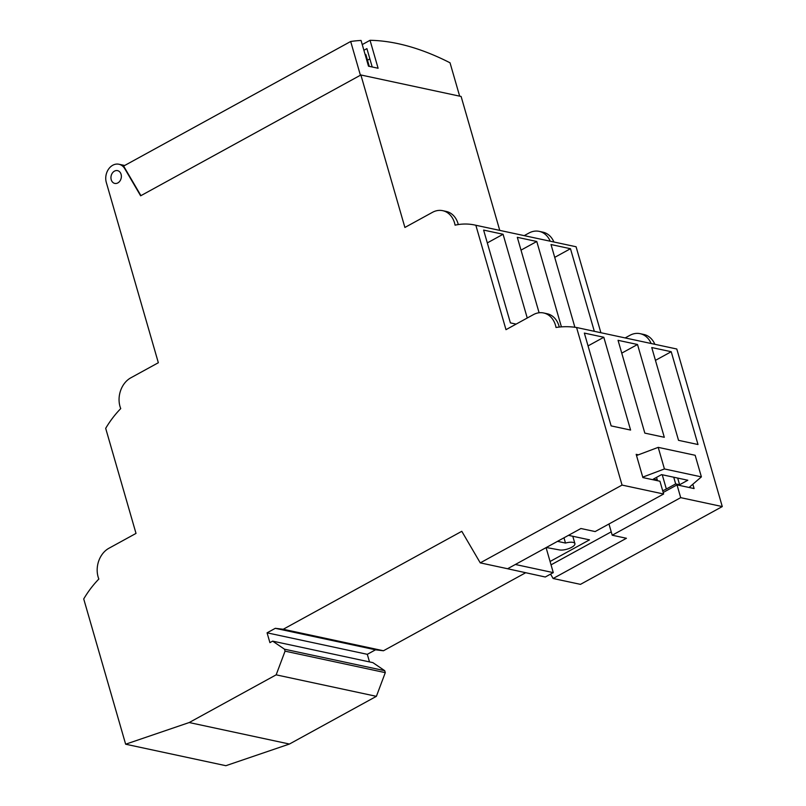 <?xml version="1.0" encoding="UTF-8"?>
<svg xmlns="http://www.w3.org/2000/svg" width="806" height="806" viewBox="0 0 806 806"><rect width="100%" height="100%" fill="white"/><g stroke="black" fill="none" stroke-linecap="round" stroke-linejoin="round"><path stroke-width="1.21" d="M559.263 327.055A21.792 17.158 -77.9 0 0 547.123 313.725L543.617 312.97A21.792 17.158 -77.9 0 1 556.009 327.478A104.699 82.454 -77.9 0 1 576.572 327.508L622.051 485.081L480.255 562.87L461.788 531.305L283.228 629.264L275.299 628.317L267.078 632.821L269.909 642.644L272.65 641.133L284.498 649.193L285.062 651.157L276.156 674.844L189.209 722.539L125.645 744.21L225.871 765.7L289.435 744.039L189.209 722.539M543.617 312.97A21.792 17.158 -77.9 0 0 533.381 314.642L505.987 329.674L475.852 225.267A72.026 56.712 -77.9 0 0 474.805 225.025A72.026 56.712 -77.9 0 0 455.078 225.166A21.792 17.158 -77.9 0 0 442.685 210.668A21.792 17.158 -77.9 0 0 432.459 212.341L404.894 227.463L360.887 74.978L140.637 195.808L124.809 168.746A13.077 10.297 -77.9 0 0 118.905 164.243A13.077 10.297 -77.9 0 0 108.548 169.139A13.077 10.297 -77.9 0 0 106.301 182.428L158.339 362.73L130.784 377.843A21.792 17.158 -77.9 0 0 120.729 408.602A96.791 76.217 -77.9 0 0 105.687 428.339L136.013 533.411L108.891 548.282A21.792 17.158 -77.9 0 0 98.846 579.04A96.045 75.633 -77.9 0 0 83.723 598.949L125.645 744.21M114.462 171.134A6.539 5.148 -77.9 0 0 110.946 177.874A6.539 5.148 -77.9 0 0 114.795 183.415A6.539 5.148 -77.9 0 0 117.857 182.912A6.539 5.148 -77.9 0 0 121.374 176.171A6.539 5.148 -77.9 0 0 117.535 170.63A6.539 5.148 -77.9 0 0 114.462 171.134M622.051 485.081L663.63 493.997L595.14 531.567L580.914 528.514L507.609 568.734L480.255 562.87M576.572 327.508L676.798 349.008L722.277 506.571L580.481 584.36L553.128 578.496L626.433 538.277L612.207 535.224L608.963 523.981M722.277 506.571L680.697 497.655L612.207 535.224M663.63 493.997L659.943 481.232L642.876 477.575L636.176 454.342L638.402 454.816L636.518 455.531M680.697 497.655L677.02 484.89L694.087 488.557L692.838 484.245M644.83 433.114L664.295 437.285L637.516 344.494L618.051 340.313L644.83 433.114M584.35 333.09L611.129 425.89L630.594 430.061L603.815 337.261L584.35 333.09M678.531 440.338L697.996 444.519L671.217 351.718L651.752 347.547L678.531 440.338M671.217 351.718L655.449 360.363M637.516 344.494L621.748 353.139M603.815 337.261L588.048 345.905M525.603 572.784L383.455 650.764L283.228 629.264M663.197 492.476L677.02 484.89M551.042 564.855L611.23 531.839M550.558 574.114L553.128 578.496M568.482 535.335L589.518 539.849L550.075 561.49L553.279 572.623L545.289 577.005L503.7 567.898M546.287 547.516L559.535 549.934A9.078 3.153 163.9 0 0 569.64 548.271A9.078 3.153 163.9 0 0 574.91 543.617A9.078 3.153 163.9 0 0 565.5 543.063L557.53 541.35M689.08 487.479L701.391 476.88L664.436 468.951L642.745 477.122M656.366 480.467L657.283 479.963L653.344 479.117L661.565 474.613L687.82 480.245L679.609 484.749L675.67 483.902L666.35 489.01A15.254 5.289 -16.1 0 1 662.693 490.733M673.735 477.223L675.67 483.902M677.675 478.069L679.609 484.749M701.391 476.88L695.155 455.279L658.2 447.36L638.402 454.816M658.2 447.36L664.436 468.951M656.537 477.364L657.283 479.963M546.075 547.637L550.075 561.49M553.279 572.623L515.356 564.482M563.978 537.814L565.5 543.063M654.845 344.293A21.792 17.158 -77.9 0 0 643.843 334.47L640.125 333.674A21.792 17.158 -77.9 0 0 629.889 335.336L625.164 337.936M600.893 332.727L576.078 246.757A72.026 56.712 -77.9 0 0 575.031 246.525L571.303 245.719A72.026 56.712 -77.9 0 0 570.316 245.518M553.923 242.012A21.792 17.158 -77.9 0 0 542.922 232.168L539.194 231.362A21.792 17.158 -77.9 0 0 528.958 233.035L524.222 235.634M499.76 230.395L461.113 96.468L360.887 74.978M272.65 641.133L372.876 662.633L384.724 670.683L385.288 672.647L376.392 696.334L289.435 744.039M383.455 650.764L375.525 649.807L367.304 654.321L369.501 661.907M651.127 343.497A21.792 17.158 -77.9 0 0 640.125 333.674M571.303 245.719A72.026 56.712 -77.9 0 1 572.29 245.941L479.288 226.002A72.026 56.712 -77.9 0 0 478.301 225.781L474.805 225.025M458.292 224.572A21.792 17.158 -77.9 0 0 446.192 211.424L442.685 210.668M475.852 225.267L576.078 246.757M594.324 331.316L570.477 248.711L551.012 244.54L574.89 327.266M561.419 326.873L536.776 241.488L517.311 237.317L539.093 312.768M527.245 318.007L503.075 234.264L483.61 230.083L510.4 322.884L516.122 324.113M550.206 241.206A21.792 17.158 -77.9 0 0 539.194 231.362M140.929 195.646L123.62 166.066L350.681 41.489A364.554 185.723 -118.7 0 1 361.058 40.451L368.483 66.183L378.105 68.248L370.045 40.3A364.554 185.723 -118.7 0 1 450.03 62.797L459.662 96.166M362.247 44.582L370.045 40.3M360.413 75.24L350.681 41.489M372.201 66.979L366.901 48.622L363.889 50.274M369.873 58.898L367.496 60.198M365.068 54.375L365.864 54.546L369.269 66.354M376.392 696.334L276.156 674.844M385.288 672.647L285.062 651.157M384.724 670.683L284.498 649.193M367.304 654.321L267.078 632.821M375.525 649.807L275.299 628.317M570.477 248.711L554.719 257.366M536.776 241.488L521.019 250.132M503.075 234.264L487.318 242.908M662.24 474.754L666.35 489.01M572.794 536.262L574.91 543.617M124.678 165.482L118.905 164.243"/></g></svg>
